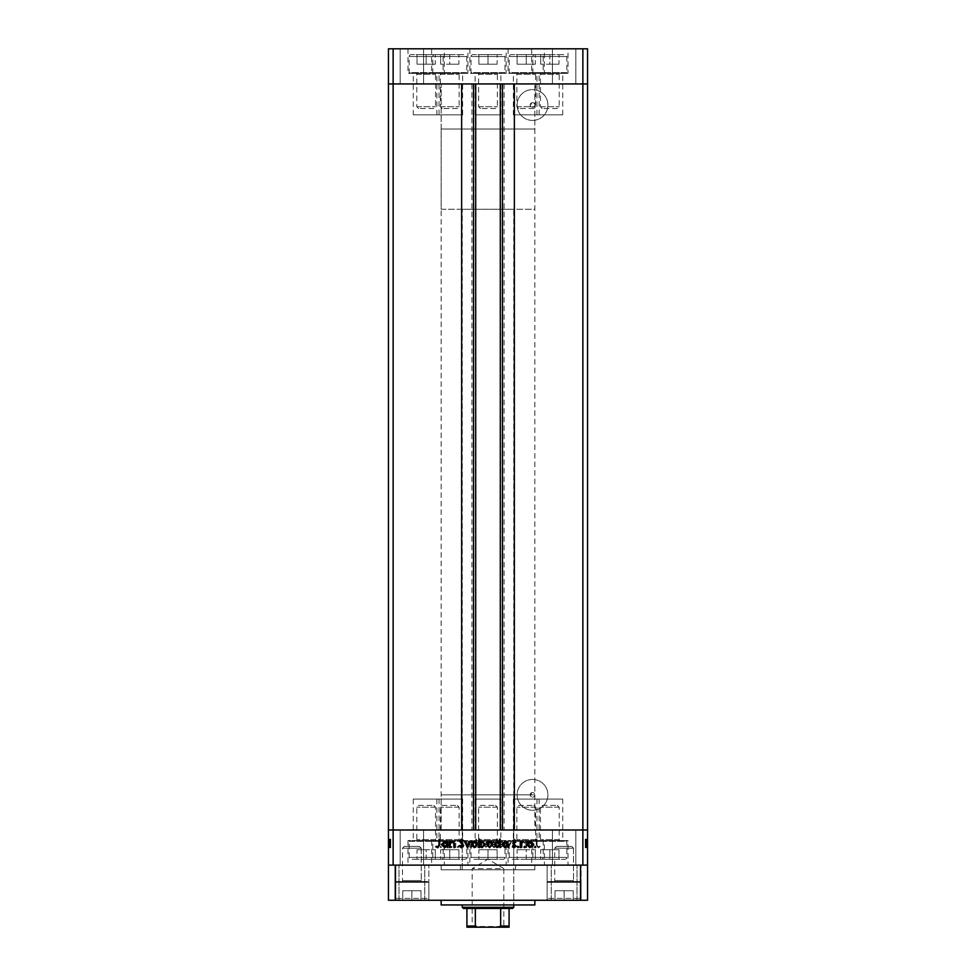 <?xml version="1.0" encoding="UTF-8"?>
<svg xmlns="http://www.w3.org/2000/svg" width="976" height="976" viewBox="0 0 976 976"><rect width="100%" height="100%" fill="white"/><g stroke="black" fill="none" stroke-linecap="round" stroke-linejoin="round"><path stroke-width="0.73" stroke-dasharray="4.88 3.66" d="M534.848 129.027L441.152 129.027L441.152 83.936L534.848 83.936L441.152 83.936L534.848 83.936L441.152 83.936L441.152 829.99L534.848 829.99L534.848 83.936L534.848 129.027L441.152 129.027L534.848 129.027L534.848 209.254L441.152 209.254L441.152 129.027L534.848 129.027M536.959 114.851L562.725 114.851L536.959 114.851L536.959 83.936L562.725 83.936L536.959 83.936L536.959 73.395L562.725 73.395L536.959 73.395M562.725 114.851L562.725 73.395M475.117 114.851L500.883 114.851L475.117 114.851L475.117 83.936L500.883 83.936L475.117 83.936L475.117 73.395L500.883 73.395L475.117 73.395M500.883 114.851L500.883 73.395M413.275 114.851L439.041 114.851L413.275 114.851L413.275 83.936L439.041 83.936L413.275 83.936L413.275 73.395L439.041 73.395L413.275 73.395M439.041 114.851L439.041 73.395M436.882 114.851L462.648 114.851L436.882 114.851L436.882 83.936L462.648 83.936L436.882 83.936L436.882 73.395L462.648 73.395L436.882 73.395M462.648 114.851L462.648 73.395M513.352 114.851L539.118 114.851L513.352 114.851L513.352 83.936L539.118 83.936L513.352 83.936L513.352 73.395L539.118 73.395L513.352 73.395M539.118 114.851L539.118 73.395M544.388 48.8L508.081 48.8L544.388 48.8L544.388 73.395L508.081 73.395L544.388 73.395M508.081 48.8L508.081 73.395M467.919 48.8L431.612 48.8L467.919 48.8L467.919 73.395L431.612 73.395L467.919 73.395M431.612 48.8L431.612 73.395M444.312 48.8L408.005 48.8L444.312 48.8L444.312 73.395L408.005 73.395L444.312 73.395M408.005 48.8L408.005 73.395M506.154 48.8L469.846 48.8L506.154 48.8L506.154 73.395L469.846 73.395L506.154 73.395M469.846 48.8L469.846 73.395M567.995 48.8L531.688 48.8L567.995 48.8L567.995 73.395L531.688 73.395L567.995 73.395M531.688 48.8L531.688 73.395M400.16 83.936L400.16 48.8L423.584 48.8L400.16 48.8L423.584 48.8L400.16 48.8L400.16 83.936L423.584 83.936L423.584 48.8L423.584 83.936L400.16 83.936M552.416 83.936L552.416 48.8L575.84 48.8L552.416 48.8L575.84 48.8L552.416 48.8L552.416 83.936L575.84 83.936L575.84 48.8L575.84 83.936L552.416 83.936M393.133 48.8L393.133 83.936L582.867 83.936L582.867 865.126L587.552 865.126L587.552 829.99L393.133 829.99L393.133 865.126L582.867 865.126L388.448 865.126L388.448 829.99L393.133 829.99L393.133 83.936L388.448 83.936L388.448 829.99L587.552 829.99L587.552 83.936L388.448 83.936L388.448 48.8L587.552 48.8L587.552 83.936L582.867 83.936L582.867 48.8M462.648 83.936L436.882 83.936L462.648 83.936M539.118 83.936L513.352 83.936L539.118 83.936M562.725 83.936L536.959 83.936L562.725 83.936M500.883 83.936L475.117 83.936L500.883 83.936M439.041 83.936L413.275 83.936L439.041 83.936M439.041 799.076L413.275 799.076L439.041 799.076L439.041 829.99L413.275 829.99L439.041 829.99L439.041 840.531L413.275 840.531L439.041 840.531M413.275 799.076L413.275 840.531M500.883 799.076L475.117 799.076L500.883 799.076L500.883 829.99L475.117 829.99L500.883 829.99L500.883 840.531L475.117 840.531L500.883 840.531M475.117 799.076L475.117 840.531M562.725 799.076L536.959 799.076L562.725 799.076L562.725 829.99L536.959 829.99L562.725 829.99L562.725 840.531L536.959 840.531L562.725 840.531M536.959 799.076L536.959 840.531M539.118 799.076L513.352 799.076L539.118 799.076L539.118 829.99L513.352 829.99L539.118 829.99L539.118 840.531L513.352 840.531L539.118 840.531M513.352 799.076L513.352 840.531M462.648 799.076L436.882 799.076L462.648 799.076L462.648 829.99L436.882 829.99L462.648 829.99L462.648 840.531L436.882 840.531L462.648 840.531M436.882 799.076L436.882 840.531M475.702 83.936L514.352 83.936L514.352 829.99L461.648 829.99L461.648 83.936L475.702 83.936M531.432 102.931C529.944 104.31 529.944 105.701 531.432 107.104A2.342 2.342 0 0 0 532.506 107.36A2.342 2.342 0 0 1 530.163 105.018A2.342 2.342 0 0 1 532.506 102.675A2.342 2.342 0 0 1 534.848 105.018A2.342 2.342 0 0 1 532.506 107.36A2.342 2.342 0 0 0 534.848 105.018A2.342 2.342 0 0 0 531.432 102.931L531.432 107.104M531.432 792.768C529.944 794.147 529.944 795.538 531.432 796.941A2.342 2.342 0 0 0 532.506 797.197A2.342 2.342 0 0 1 530.163 794.854A2.342 2.342 0 0 1 532.506 792.512A2.342 2.342 0 0 1 534.848 794.854A2.342 2.342 0 0 1 532.506 797.197A2.342 2.342 0 0 0 534.848 794.854A2.342 2.342 0 0 0 531.432 792.768L531.432 796.941M532.506 779.446A15.409 15.409 0 0 0 517.097 794.854A15.409 15.409 0 0 0 532.506 810.263A15.409 15.409 0 0 0 547.914 794.854A15.409 15.409 0 0 0 532.506 779.446A15.409 15.409 0 0 0 517.097 794.854A15.409 15.409 0 0 0 532.506 810.263A15.409 15.409 0 0 0 547.914 794.854A15.409 15.409 0 0 0 532.506 779.446M532.506 120.426A15.409 15.409 0 0 1 517.097 105.018A15.409 15.409 0 0 1 532.506 89.609A15.409 15.409 0 0 1 547.914 105.018A15.409 15.409 0 0 1 532.506 120.426A15.409 15.409 0 0 1 517.097 105.018A15.409 15.409 0 0 1 532.506 89.609A15.409 15.409 0 0 1 547.914 105.018A15.409 15.409 0 0 1 532.506 120.426M534.848 829.99L441.152 829.99L534.848 829.99L441.152 829.99L441.152 794.854L534.848 794.854L534.848 829.99M504.104 83.936L504.104 829.99M471.896 83.936L471.896 829.99M513.766 794.854L462.234 794.854L513.766 794.854L513.766 865.126L462.234 865.126L513.766 865.126M462.234 794.854L462.234 865.126M515.523 865.126L460.477 865.126L515.523 865.126L515.523 869.811L460.477 869.811L515.523 869.811M460.477 865.126L460.477 869.811M534.848 869.811L441.152 869.811L441.152 865.126L534.848 865.126L441.152 865.126L534.848 865.126L441.152 865.126L441.152 869.811L534.848 869.811L534.848 865.126L534.848 869.811L441.152 869.811L534.848 869.811M439.041 829.99L413.275 829.99L439.041 829.99M500.883 829.99L475.117 829.99L500.883 829.99M562.725 829.99L536.959 829.99L562.725 829.99M539.118 829.99L513.352 829.99L539.118 829.99M462.648 829.99L436.882 829.99L462.648 829.99M467.919 840.531L431.612 840.531L467.919 840.531L467.919 865.126L431.612 865.126L467.919 865.126M431.612 840.531L431.612 865.126M544.388 840.531L508.081 840.531L544.388 840.531L544.388 865.126L508.081 865.126L544.388 865.126M508.081 840.531L508.081 865.126M567.995 840.531L531.688 840.531L567.995 840.531L567.995 865.126L531.688 865.126L567.995 865.126M531.688 840.531L531.688 865.126M506.154 840.531L469.846 840.531L506.154 840.531L506.154 865.126L469.846 865.126L506.154 865.126M469.846 840.531L469.846 865.126M444.312 840.531L408.005 840.531L444.312 840.531L444.312 865.126L408.005 865.126L444.312 865.126M408.005 840.531L408.005 865.126M575.84 829.99L575.84 865.126L552.416 865.126L575.84 865.126L552.416 865.126L575.84 865.126L575.84 829.99L552.416 829.99L552.416 865.126L552.416 829.99L575.84 829.99M423.584 829.99L423.584 865.126L400.16 865.126L423.584 865.126L400.16 865.126L423.584 865.126L423.584 829.99L400.16 829.99L400.16 865.126L400.16 829.99L423.584 829.99M390.79 841.666L390.79 847.558L388.448 847.558L388.448 841.458L388.448 847.766L388.448 839.153L388.448 847.668L388.448 839.153L388.448 847.668L388.448 841.458L388.448 847.558L390.79 847.558L390.79 841.568L388.448 841.568L390.79 841.568L390.79 842.447L388.448 842.459L390.79 842.447L390.79 841.458L388.448 841.458L390.79 841.458L390.79 844.582L388.448 844.582L388.448 842.203L388.448 846.924L388.448 839.36L388.448 847.766L388.448 842.203L388.448 846.924L388.448 842.203L388.448 846.924L388.448 842.203L388.448 846.924L388.448 842.203L388.448 846.924L388.448 842.203L388.448 846.924L388.448 842.203L388.448 846.924L388.448 844.582L390.79 844.582L390.79 847.668L388.448 847.668L390.79 847.668L390.79 846.985L388.448 846.985L390.79 846.985L390.79 846.302L388.448 846.302L390.79 846.302L390.79 847.668L390.79 842.459L388.448 842.447L390.79 842.459L390.79 841.458L388.448 841.666M585.21 841.666L585.21 847.558L587.552 847.558L587.552 841.458L587.552 847.766L587.552 839.153L587.552 847.668L587.552 839.153L587.552 847.668L587.552 841.458L587.552 847.558L585.21 847.558L585.21 841.568L587.552 841.568L585.21 841.568L585.21 842.447L587.552 842.459L585.21 842.447L585.21 841.458L587.552 841.458L585.21 841.458L585.21 844.582L587.552 844.582L587.552 842.203L587.552 846.924L587.552 839.36L587.552 847.766L587.552 842.203L587.552 846.924L587.552 842.203L587.552 846.924L587.552 842.203L587.552 846.924L587.552 842.203L587.552 846.924L587.552 842.203L587.552 846.924L587.552 842.203L587.552 846.924L587.552 844.582L585.21 844.582L585.21 847.668L587.552 847.668L585.21 847.668L585.21 846.985L587.552 846.985L585.21 846.985L585.21 846.302L587.552 846.302L585.21 846.302L585.21 847.668L585.21 842.459L587.552 842.447L585.21 842.459L585.21 841.458L587.552 841.666M525.881 847.558L526.625 847.558L526.625 841.568L525.881 841.568L525.881 842.642L523.6 841.458L521.367 844.496L521.367 847.558L522.099 847.558L522.184 843.374L523.734 842.203L525.771 843.789L525.881 847.558L526.625 847.558L526.625 841.568L525.881 841.568L525.881 842.642L523.6 841.458L521.367 844.496L521.367 847.558L522.099 847.558L522.184 843.374L523.734 842.203L525.771 843.789L525.881 847.558M512.327 845.545L514.669 847.766L517.158 845.972L516.463 845.558L514.669 846.924L513.059 845.533L516.633 841.068L514.62 839.153L512.424 840.543L513.095 841.044L514.694 839.994L515.901 841.031L512.327 845.545L514.669 847.766L517.158 845.972L516.463 845.558L514.669 846.924L513.059 845.533L516.633 841.068L514.62 839.153L512.424 840.543L513.095 841.044L514.694 839.994L515.901 841.031L512.327 845.545M508.642 847.558L511.485 841.568L510.692 841.568L508.703 845.924L506.715 841.568L505.91 841.568L508.642 847.558L511.485 841.568L510.692 841.568L508.703 845.924L506.715 841.568L505.91 841.568L508.642 847.558M504.763 844.582L503.933 842.459L501.652 841.458L499.383 842.447L498.553 844.582L501.652 847.668L504.763 844.582L503.933 842.459L501.652 841.458L499.383 842.447L498.553 844.582L501.652 847.668L504.763 844.582M489.513 844.582L488.695 842.459L486.414 841.458L484.133 842.447L483.315 844.582L486.414 847.668L489.513 844.582L488.695 842.459L486.414 841.458L484.133 842.447L483.315 844.582L486.414 847.668L489.513 844.582M468.7 842.678L468.7 841.568L467.968 841.568L467.968 847.558L468.7 846.521L471.152 847.668L474.275 844.545L471.127 841.458L468.7 842.678L468.7 841.568L467.968 841.568L467.968 847.558L468.7 846.521L471.152 847.668L474.275 844.545L471.127 841.458L468.7 842.678M440.798 847.668L441.481 846.985L440.798 846.302L440.115 846.985L440.798 847.668L441.481 846.985L440.798 846.302L440.115 846.985L440.798 847.668M449.265 844.582L448.435 842.459L446.154 841.458L443.885 842.447L443.055 844.582L446.154 847.668L449.265 844.582L448.435 842.459L446.154 841.458L443.885 842.447L443.055 844.582L446.154 847.668L449.265 844.582M451.412 847.668L452.095 846.985L451.412 846.302L450.729 846.985L451.412 847.668L452.095 846.985L451.412 846.302L450.729 846.985L451.412 847.668M455.036 847.558L455.78 847.558L455.78 841.568L455.036 842.447L453.584 841.458L453.34 842.3L454.914 843.484L455.036 847.558L455.78 847.558L455.78 841.568L455.036 842.447L452.937 841.666L454.914 843.484L455.036 847.558M457.927 847.668L458.61 846.985L457.927 846.302L457.244 846.985L457.927 847.668L458.61 846.985L457.927 846.302L457.244 846.985L457.927 847.668M463.344 843.032L461.831 841.458L460.294 842.312L462.612 843.008L460.196 845.936L461.953 847.668L463.661 846.851L460.928 845.96L463.344 843.032L461.831 841.458L460.294 842.312L462.612 843.008L460.196 845.936L461.953 847.668L463.661 846.851L460.928 845.96L463.344 843.032M476.483 842.727L476.483 839.153L475.751 839.153L475.751 847.558L476.483 846.521L478.935 847.668L482.059 844.545L478.911 841.458L476.483 842.727L476.483 839.153L475.751 839.153L475.751 847.558L476.483 846.521L478.935 847.668L482.059 844.545L478.911 841.458L476.483 842.727M496.345 846.448L496.345 847.558L497.089 847.558L497.089 839.153L496.345 839.153L496.345 842.654L493.905 841.458L490.782 844.569L493.929 847.668L496.345 846.448L496.345 847.558L497.089 847.558L497.089 839.153L496.345 839.153L496.345 842.654L493.905 841.458L490.782 844.569L493.929 847.668L496.345 846.448M529.041 842.678L529.041 841.568L528.297 841.568L528.297 847.558L529.041 846.521L531.481 847.668L534.604 844.545L531.456 841.458L529.041 842.678L529.041 841.568L528.297 841.568L528.297 847.558L529.041 846.521L531.481 847.668L534.604 844.545L531.456 841.458L529.041 842.678M538.154 846.924L537.02 844.813L537.02 839.36L536.288 839.36L536.288 844.899L538.203 847.766L540.179 846.826L539.74 846.192L538.154 846.924L537.02 844.813L537.02 839.36L536.288 839.36L536.288 844.899L538.203 847.766L540.179 846.826L539.74 846.192L538.154 846.924M388.448 865.126L587.552 865.126L587.552 900.262L388.448 900.262L388.448 865.126L393.133 865.126M587.552 865.126L582.867 865.126M534.848 794.854L441.152 794.854M446.154 846.924L443.799 844.582L446.154 842.203L448.521 844.582L446.154 846.924L443.799 844.582L446.154 842.203L448.521 844.582L446.154 846.924M471.127 846.924L468.7 844.582L471.115 842.203L473.543 844.557L471.127 846.924L468.7 844.582L471.115 842.203L473.543 844.557L471.127 846.924M478.899 846.924L476.483 844.582L478.899 842.203L481.314 844.557L478.899 846.924L476.483 844.582L478.899 842.203L481.314 844.557L478.899 846.924M486.414 846.924L484.047 844.582L486.414 842.203L488.781 844.582L486.414 846.924L484.047 844.582L486.414 842.203L488.781 844.582L486.414 846.924M493.917 842.203L496.345 844.557L493.929 846.924L491.514 844.569L493.917 842.203L496.345 844.557L493.929 846.924L491.514 844.569L493.917 842.203M501.652 846.924L499.297 844.582L501.652 842.203L504.019 844.582L501.652 846.924L499.297 844.582L501.652 842.203L504.019 844.582L501.652 846.924M531.456 846.924L529.041 844.582L531.456 842.203L533.872 844.557L531.456 846.924L529.041 844.582L531.456 842.203L533.872 844.557L531.456 846.924M534.519 846.985L535.202 846.302L535.885 846.985L535.202 847.668L534.519 846.985M527.565 842.459L529.846 841.458L532.115 842.447L532.945 844.582L529.846 847.668L526.735 844.582L527.565 842.459M529.846 846.924L532.201 844.582L529.846 842.203L527.479 844.582L529.846 846.924M523.905 846.985L524.588 846.302L525.271 846.985L524.588 847.668L523.905 846.985M520.22 847.558L520.22 841.568L520.964 842.447L523.063 841.666L521.086 843.484L520.964 847.558L520.22 847.558M517.39 846.985L518.073 846.302L518.756 846.985L518.073 847.668L517.39 846.985M514.169 841.458L515.706 842.312L513.388 843.008L515.804 845.936L514.047 847.668L512.339 846.851L515.072 845.96L512.656 843.032L514.169 841.458M507.3 841.568L508.032 841.568L508.032 847.558L507.3 846.521L504.848 847.668L501.725 844.545L504.873 841.458L507.3 842.678L507.3 841.568M504.873 846.924L507.3 844.582L504.885 842.203L502.457 844.557L504.873 846.924M499.517 839.153L500.249 839.153L500.249 847.558L499.517 846.521L497.065 847.668L493.941 844.545L497.089 841.458L499.517 842.727L499.517 839.153M497.101 846.924L499.517 844.582L497.101 842.203L494.686 844.557L497.101 846.924M487.305 842.459L489.586 841.458L491.867 842.447L492.685 844.582L489.586 847.668L486.487 844.582L487.305 842.459M489.586 846.924L491.953 844.582L489.586 842.203L487.219 844.582L489.586 846.924M479.655 847.558L478.911 847.558L478.911 839.153L479.655 839.153L479.655 842.654L482.095 841.458L485.218 844.569L482.071 847.668L479.655 846.448L479.655 847.558M482.083 842.203L479.655 844.557L482.071 846.924L484.486 844.569L482.083 842.203M472.067 842.459L474.348 841.458L476.617 842.447L477.447 844.582L474.348 847.668L471.237 844.582L472.067 842.459M474.348 846.924L476.703 844.582L474.348 842.203L471.981 844.582L474.348 846.924M467.248 847.558L464.515 841.568L465.308 841.568L467.297 845.924L469.285 841.568L470.09 841.568L467.248 847.558M461.331 847.766L458.842 845.972L459.537 845.558L461.331 846.924L462.941 845.533L459.367 841.068L461.38 839.153L463.576 840.543L462.905 841.044L461.306 839.994L460.099 841.031L463.673 845.545L461.331 847.766M449.375 847.558L449.375 841.568L450.119 841.568L450.119 842.642L452.4 841.458L454.633 844.496L454.633 847.558L453.901 847.558L453.816 843.374L452.266 842.203L450.229 843.789L450.119 847.558L449.375 847.558M446.959 841.568L447.703 841.568L447.703 847.558L446.959 846.521L444.519 847.668L441.396 844.545L444.544 841.458L446.959 842.678L446.959 841.568M444.544 846.924L446.959 844.582L444.544 842.203L442.128 844.557L444.544 846.924M438.98 844.813L438.98 839.36L439.712 839.36L439.712 844.899L437.797 847.766L435.821 846.826L436.26 846.192L437.846 846.924L438.98 844.813M585.21 843.545L585.21 847.668L585.21 844.582L587.552 844.582L585.21 844.582L585.21 842.203L587.552 842.203L585.21 842.203L587.552 842.203L585.21 842.203L585.21 843.008L587.552 843.008L585.21 843.545L587.552 843.545M585.21 843.959L585.21 847.668L585.21 844.545L585.21 846.924L587.552 846.924L585.21 846.924L585.21 845.96L587.552 845.936L585.21 845.96L587.552 845.387L585.21 845.387L587.552 844.777L585.21 844.813L585.21 843.959L587.552 843.959M585.21 846.985L587.552 846.985L585.21 846.985M585.21 842.825L585.21 847.668L587.552 847.668L585.21 847.668L587.552 847.668L585.21 847.668L587.552 847.668L585.21 847.668L585.21 844.545L587.552 844.545L585.21 844.557L585.21 841.458L587.552 841.458L585.21 841.458L585.21 842.312L587.552 842.3L585.21 842.825L587.552 842.825M585.21 843.484L587.552 843.484M585.21 846.302L587.552 846.302L585.21 846.302M585.21 844.167L587.552 844.167M585.21 845.009L587.552 845.009M585.21 846.851L587.552 846.851M585.21 846.448L585.21 841.568L587.552 841.568L585.21 841.568L587.552 841.568L585.21 841.568L585.21 845.924L587.552 845.924L585.21 845.972L585.21 841.568L587.552 841.568L585.21 841.568L585.21 847.558L587.552 847.558L585.21 847.558L587.552 847.558L585.21 847.558L587.552 847.558L585.21 847.558L585.21 839.153L587.552 839.153L585.21 839.153L587.552 839.153L585.21 839.153L585.21 842.654L587.552 842.678L585.21 842.654L585.21 841.458L587.552 841.458L585.21 841.458L585.21 842.447L585.21 841.458L587.552 841.458L585.21 841.458L585.21 844.569L587.552 844.545L585.21 844.557L585.21 846.924L587.552 846.924L585.21 846.924L585.21 844.582L587.552 844.582L585.21 844.582L585.21 842.203L585.21 844.557L587.552 844.569L585.21 844.557L585.21 847.668L585.21 844.582L587.552 844.582L585.21 844.582L585.21 847.668L587.552 847.668L585.21 847.668L585.21 846.448L587.552 846.448M585.21 846.521L585.21 839.994L585.21 847.766L585.21 841.458L585.21 847.558L585.21 846.521L587.552 846.521M585.21 842.727L587.552 842.727M585.21 842.203L587.552 842.203L585.21 842.203L587.552 842.203L585.21 842.203L587.552 842.203L585.21 842.203L585.21 844.557L587.552 844.569L585.21 844.545L585.21 846.924L587.552 846.924L585.21 846.924L587.552 846.924L585.21 846.924L585.21 844.582L587.552 844.582L585.21 844.582L587.552 844.582L585.21 844.582L587.552 844.582L585.21 844.582L585.21 842.203M585.21 842.447L587.552 842.447M585.21 847.558L587.552 847.558L585.21 847.558M585.21 846.192L585.21 839.36L585.21 847.766L587.552 847.766L585.21 847.766L585.21 846.826L587.552 846.826L585.21 846.192L587.552 846.192M585.21 845.558L587.552 845.558M585.21 845.533L587.552 845.545M585.21 844.728L587.552 844.728L585.21 844.74M585.21 842.312L587.552 842.312M585.21 839.153L585.21 841.044L587.552 841.068L585.21 841.044L585.21 839.153L587.552 839.153M585.21 840.543L587.552 840.543M585.21 839.994L587.552 839.994M585.21 841.031L587.552 841.031M585.21 842.093L587.552 842.093M585.21 842.91L587.552 842.91M585.21 841.568L587.552 841.568L585.21 841.568M585.21 842.654L587.552 842.654L585.21 842.678M585.21 841.458L587.552 841.458L585.21 841.458M585.21 843.374L587.552 843.374M585.21 843.789L587.552 843.789M585.21 847.668L587.552 847.668M585.21 844.582L587.552 844.582M585.21 846.924L587.552 846.924L585.21 846.924M585.21 844.557L587.552 844.557M585.21 839.36L587.552 839.36L585.21 839.36M390.79 843.545L390.79 847.668L390.79 844.582L388.448 844.582L390.79 844.582L390.79 842.203L388.448 842.203L390.79 842.203L388.448 842.203L390.79 842.203L390.79 843.008L388.448 843.008L390.79 843.545L388.448 843.545M390.79 843.959L390.79 847.668L390.79 844.545L390.79 846.924L388.448 846.924L390.79 846.924L390.79 845.96L388.448 845.936L390.79 845.96L388.448 845.387L390.79 845.387L388.448 844.777L390.79 844.813L390.79 843.959L388.448 843.959M390.79 846.985L388.448 846.985L390.79 846.985M390.79 842.825L390.79 847.668L388.448 847.668L390.79 847.668L388.448 847.668L390.79 847.668L388.448 847.668L390.79 847.668L390.79 844.545L388.448 844.545L390.79 844.557L390.79 841.458L388.448 841.458L390.79 841.458L390.79 842.312L388.448 842.3L390.79 842.825L388.448 842.825M390.79 843.484L388.448 843.484M390.79 846.302L388.448 846.302L390.79 846.302M390.79 844.167L388.448 844.167M390.79 845.009L388.448 845.009M390.79 846.851L388.448 846.851M390.79 846.448L390.79 841.568L388.448 841.568L390.79 841.568L388.448 841.568L390.79 841.568L390.79 845.924L388.448 845.924L390.79 845.972L390.79 841.568L388.448 841.568L390.79 841.568L390.79 847.558L388.448 847.558L390.79 847.558L388.448 847.558L390.79 847.558L388.448 847.558L390.79 847.558L390.79 839.153L388.448 839.153L390.79 839.153L388.448 839.153L390.79 839.153L390.79 842.654L388.448 842.678L390.79 842.654L390.79 841.458L388.448 841.458L390.79 841.458L390.79 842.447L390.79 841.458L388.448 841.458L390.79 841.458L390.79 844.569L388.448 844.545L390.79 844.557L390.79 846.924L388.448 846.924L390.79 846.924L390.79 844.582L388.448 844.582L390.79 844.582L390.79 842.203L390.79 844.557L388.448 844.569L390.79 844.557L390.79 847.668L390.79 844.582L388.448 844.582L390.79 844.582L390.79 847.668L388.448 847.668L390.79 847.668L390.79 846.448L388.448 846.448M390.79 846.521L390.79 839.994L390.79 847.766L390.79 841.458L390.79 847.558L390.79 846.521L388.448 846.521M390.79 842.727L388.448 842.727M390.79 842.203L388.448 842.203L390.79 842.203L388.448 842.203L390.79 842.203L388.448 842.203L390.79 842.203L390.79 844.557L388.448 844.569L390.79 844.545L390.79 846.924L388.448 846.924L390.79 846.924L388.448 846.924L390.79 846.924L390.79 844.582L388.448 844.582L390.79 844.582L388.448 844.582L390.79 844.582L388.448 844.582L390.79 844.582L390.79 842.203M390.79 842.447L388.448 842.447M390.79 847.558L388.448 847.558L390.79 847.558M390.79 846.192L390.79 839.36L390.79 847.766L388.448 847.766L390.79 847.766L390.79 846.826L388.448 846.826L390.79 846.192L388.448 846.192M390.79 845.558L388.448 845.558M390.79 845.533L388.448 845.545M390.79 844.728L388.448 844.728L390.79 844.74M390.79 842.312L388.448 842.312M390.79 839.153L390.79 841.044L388.448 841.068L390.79 841.044L390.79 839.153L388.448 839.153M390.79 840.543L388.448 840.543M390.79 839.994L388.448 839.994M390.79 841.031L388.448 841.031M390.79 842.093L388.448 842.093M390.79 842.91L388.448 842.91M390.79 841.568L388.448 841.568L390.79 841.568M390.79 842.654L388.448 842.654L390.79 842.678M390.79 841.458L388.448 841.458L390.79 841.458M390.79 843.374L388.448 843.374M390.79 843.789L388.448 843.789M390.79 847.668L388.448 847.668M390.79 844.582L388.448 844.582M390.79 846.924L388.448 846.924L390.79 846.924M390.79 844.557L388.448 844.557M390.79 839.36L388.448 839.36L390.79 839.36M534.848 900.262L441.152 900.262L534.848 900.262M551.245 900.262L551.245 865.126L577.011 865.126L551.245 865.126L577.011 865.126L551.245 865.126L551.245 900.262L577.011 900.262L577.011 865.126L577.011 900.262L551.245 900.262M394.89 900.262L394.89 865.126L428.854 865.126L394.89 865.126L428.854 865.126L394.89 865.126L394.89 900.262L428.854 900.262L428.854 865.126L428.854 900.262L394.89 900.262M547.146 900.262L547.146 865.126L581.11 865.126L547.146 865.126L581.11 865.126L547.146 865.126L547.146 900.262L581.11 900.262L581.11 865.126L581.11 900.262L547.146 900.262M398.989 900.262L398.989 865.126L424.755 865.126L398.989 865.126L424.755 865.126L398.989 865.126L398.989 900.262L424.755 900.262L424.755 865.126L424.755 900.262L398.989 900.262M513.766 869.811L462.234 869.811L513.766 869.811L513.766 904.947L462.234 904.947L513.766 904.947L513.766 209.254L462.234 209.254L513.766 209.254M462.234 869.811L462.234 209.254M580.525 900.262L580.525 865.126M395.475 900.262L395.475 865.126M441.152 904.947L534.848 904.947M442.201 805.395L457.329 805.395L442.201 805.395L440.396 807.201L440.396 839.592A0.939 0.939 0 0 1 439.456 840.531L460.074 840.531L439.456 840.531M457.329 805.395L459.135 807.201L459.135 839.592A0.939 0.939 0 0 0 460.074 840.531M459.135 807.201L440.396 807.201L459.135 807.201M465.955 840.531L433.576 840.531L465.955 840.531L466.748 841.324L432.783 841.324L432.783 857.392L466.748 857.392L432.783 857.392A1.879 1.879 0 0 0 434.662 859.27L464.869 859.27L434.662 859.27M433.576 840.531L432.783 841.324L466.748 841.324L466.748 857.392A1.879 1.879 0 0 1 464.869 859.27M449.765 859.27L440.64 859.27L458.891 859.27L449.765 859.27L449.765 849.718L458.891 849.718L449.765 849.718L449.765 859.27M458.891 849.718L458.891 859.27L458.891 849.718M440.64 849.718L449.765 849.718L440.64 849.718L440.64 859.27L440.64 849.718M518.671 805.395L533.799 805.395L518.671 805.395L516.865 807.201L516.865 839.592A0.939 0.939 0 0 1 515.926 840.531L536.544 840.531L515.926 840.531M533.799 805.395L535.604 807.201L535.604 839.592A0.939 0.939 0 0 0 536.544 840.531M535.604 807.201L516.865 807.201L535.604 807.201M542.424 840.531L510.045 840.531L542.424 840.531L543.217 841.324L509.252 841.324L509.252 857.392L543.217 857.392L509.252 857.392A1.879 1.879 0 0 0 511.131 859.27L541.338 859.27L511.131 859.27M510.045 840.531L509.252 841.324L543.217 841.324L543.217 857.392A1.879 1.879 0 0 1 541.338 859.27M526.235 859.27L535.36 859.27L526.235 859.27L526.235 849.718L535.36 849.718L526.235 849.718L526.235 859.27M535.36 849.718L535.36 859.27L535.36 849.718M517.109 849.718L526.235 849.718L517.109 849.718L517.109 859.27L517.109 849.718M418.594 805.395L433.734 805.395L418.594 805.395L416.789 807.201L416.789 839.592A0.939 0.939 0 0 1 415.861 840.531L436.467 840.531L415.861 840.531M433.734 805.395L435.528 807.201L435.528 839.592A0.939 0.939 0 0 0 436.467 840.531M435.528 807.201L416.789 807.201L435.528 807.201M442.348 840.531L409.981 840.531L442.348 840.531L443.141 841.324L409.176 841.324L409.176 857.392L443.141 857.392L409.176 857.392A1.879 1.879 0 0 0 411.055 859.27L441.274 859.27L411.055 859.27M409.981 840.531L409.176 841.324L443.141 841.324L443.141 857.392A1.879 1.879 0 0 1 441.274 859.27M426.158 859.27L435.296 859.27L426.158 859.27L426.158 849.718L435.296 849.718L426.158 849.718L426.158 859.27M435.296 849.718L435.296 859.27L435.296 849.718M417.033 849.718L426.158 849.718L417.033 849.718L417.033 859.27L417.033 849.718M480.436 805.395L495.564 805.395L480.436 805.395L478.63 807.201L478.63 839.592A0.939 0.939 0 0 1 477.691 840.531L498.309 840.531L477.691 840.531M495.564 805.395L497.37 807.201L497.37 839.592A0.939 0.939 0 0 0 498.309 840.531M497.37 807.201L478.63 807.201L497.37 807.201M504.189 840.531L471.811 840.531L504.189 840.531L504.982 841.324L471.018 841.324L471.018 857.392L504.982 857.392L471.018 857.392A1.879 1.879 0 0 0 472.896 859.27L503.104 859.27L472.896 859.27M471.811 840.531L471.018 841.324L504.982 841.324L504.982 857.392A1.879 1.879 0 0 1 503.104 859.27M488 859.27L478.874 859.27L497.126 859.27L488 859.27L488 849.718L497.126 849.718L488 849.718L488 859.27M497.126 849.718L497.126 859.27L497.126 849.718M478.874 849.718L488 849.718L478.874 849.718L478.874 859.27L478.874 849.718M542.266 805.395L557.406 805.395L542.266 805.395L540.472 807.201L540.472 839.592A0.939 0.939 0 0 1 539.533 840.531L560.139 840.531L539.533 840.531M557.406 805.395L559.211 807.201L559.211 839.592A0.939 0.939 0 0 0 560.139 840.531M559.211 807.201L540.472 807.201L559.211 807.201M566.019 840.531L533.652 840.531L566.019 840.531L566.824 841.324L532.859 841.324L532.859 857.392L566.824 857.392L532.859 857.392A1.879 1.879 0 0 0 534.726 859.27L564.945 859.27L534.726 859.27M533.652 840.531L532.859 841.324L566.824 841.324L566.824 857.392A1.879 1.879 0 0 1 564.945 859.27M549.842 859.27L540.704 859.27L558.967 859.27L549.842 859.27L549.842 849.718L558.967 849.718L549.842 849.718L549.842 859.27M558.967 849.718L558.967 859.27L558.967 849.718M540.704 849.718L549.842 849.718L540.704 849.718L540.704 859.27L540.704 849.718M554.758 880.584A0.939 0.939 0 0 1 553.819 881.523L574.437 881.523L553.819 881.523A0.939 0.939 0 0 0 554.758 880.584L573.498 880.584A0.939 0.939 0 0 0 574.437 881.523A0.939 0.939 0 0 1 573.498 880.584L554.758 880.584L573.498 880.584L554.758 880.584L554.758 848.193L573.498 848.193L554.758 848.193L554.758 880.584M556.564 846.387L571.692 846.387L573.498 848.193L573.498 880.584L573.498 848.193L554.758 848.193L573.498 848.193L571.692 846.387L556.564 846.387L554.758 848.193L556.564 846.387L571.692 846.387L556.564 846.387M547.939 881.523L580.317 881.523L581.11 882.316L547.146 882.316L547.146 898.384L581.11 898.384L547.146 898.384A1.879 1.879 0 0 0 549.024 900.262L579.232 900.262L549.024 900.262A1.879 1.879 0 0 1 547.146 898.384L547.146 882.316L581.11 882.316L581.11 898.384A1.879 1.879 0 0 1 579.232 900.262L549.024 900.262L579.232 900.262A1.879 1.879 0 0 0 581.11 898.384L581.11 882.316L547.146 882.316L581.11 882.316L580.317 881.523L547.939 881.523L547.146 882.316L547.939 881.523L580.317 881.523L547.939 881.523M564.128 900.262L573.254 900.262L555.002 900.262L573.254 900.262L564.128 900.262L564.128 890.71L573.254 890.71L564.128 890.71L564.128 900.262L564.128 890.71L555.002 890.71L573.254 890.71L573.254 900.262L573.254 890.71L564.128 890.71L564.128 900.262M555.002 890.71L555.002 900.262L555.002 890.71L564.128 890.71L555.002 890.71L555.002 900.262L555.002 890.71M573.254 890.71L573.254 900.262L573.254 890.71M402.502 880.584A0.939 0.939 0 0 1 401.563 881.523L422.181 881.523L401.563 881.523A0.939 0.939 0 0 0 402.502 880.584L421.242 880.584A0.939 0.939 0 0 0 422.181 881.523A0.939 0.939 0 0 1 421.242 880.584L402.502 880.584L421.242 880.584L402.502 880.584L402.502 848.193L421.242 848.193L402.502 848.193L402.502 880.584M404.308 846.387L419.436 846.387L421.242 848.193L421.242 880.584L421.242 848.193L402.502 848.193L421.242 848.193L419.436 846.387L404.308 846.387L402.502 848.193L404.308 846.387L419.436 846.387L404.308 846.387M395.683 881.523L428.061 881.523L428.854 882.316L394.89 882.316L394.89 898.384L428.854 898.384L394.89 898.384A1.879 1.879 0 0 0 396.768 900.262L426.976 900.262L396.768 900.262A1.879 1.879 0 0 1 394.89 898.384L394.89 882.316L428.854 882.316L428.854 898.384A1.879 1.879 0 0 1 426.976 900.262L396.768 900.262L426.976 900.262A1.879 1.879 0 0 0 428.854 898.384L428.854 882.316L394.89 882.316L428.854 882.316L428.061 881.523L395.683 881.523L394.89 882.316L395.683 881.523L428.061 881.523L395.683 881.523M411.872 900.262L402.746 900.262L420.998 900.262L402.746 900.262L420.998 900.262L411.872 900.262L411.872 890.71L420.998 890.71L411.872 890.71L411.872 900.262L411.872 890.71L402.746 890.71L420.998 890.71L420.998 900.262L420.998 890.71L411.872 890.71L411.872 900.262M402.746 890.71L402.746 900.262L402.746 890.71L411.872 890.71L402.746 890.71L402.746 900.262L402.746 890.71M420.998 890.71L420.998 900.262L420.998 890.71M533.799 108.531L518.671 108.531L533.799 108.531L535.604 106.726L535.604 74.335A0.939 0.939 0 0 1 536.544 73.395L515.926 73.395L536.544 73.395M518.671 108.531L516.865 106.726L516.865 74.335A0.939 0.939 0 0 0 515.926 73.395M516.865 106.726L535.604 106.726L516.865 106.726M510.045 73.395L542.424 73.395L510.045 73.395L509.252 72.602L543.217 72.602L543.217 56.535L509.252 56.535L543.217 56.535A1.879 1.879 0 0 0 541.338 54.656L511.131 54.656L541.338 54.656M542.424 73.395L543.217 72.602L509.252 72.602L509.252 56.535A1.879 1.879 0 0 1 511.131 54.656M526.235 54.656L535.36 54.656L517.109 54.656L526.235 54.656L526.235 64.209L517.109 64.209L526.235 64.209L526.235 54.656M517.109 64.209L517.109 54.656L517.109 64.209M535.36 64.209L526.235 64.209L535.36 64.209L535.36 54.656L535.36 64.209M457.329 108.531L442.201 108.531L457.329 108.531L459.135 106.726L459.135 74.335A0.939 0.939 0 0 1 460.074 73.395L439.456 73.395L460.074 73.395M442.201 108.531L440.396 106.726L440.396 74.335A0.939 0.939 0 0 0 439.456 73.395M440.396 106.726L459.135 106.726L440.396 106.726M433.576 73.395L465.955 73.395L433.576 73.395L432.783 72.602L466.748 72.602L466.748 56.535L432.783 56.535L466.748 56.535A1.879 1.879 0 0 0 464.869 54.656L434.662 54.656L464.869 54.656M465.955 73.395L466.748 72.602L432.783 72.602L432.783 56.535A1.879 1.879 0 0 1 434.662 54.656M449.765 54.656L440.64 54.656L449.765 54.656L449.765 64.209L440.64 64.209L449.765 64.209L449.765 54.656M440.64 64.209L440.64 54.656L440.64 64.209M458.891 64.209L449.765 64.209L458.891 64.209L458.891 54.656L458.891 64.209M433.734 108.531L418.594 108.531L433.734 108.531L435.528 106.726L435.528 74.335A0.939 0.939 0 0 1 436.467 73.395L415.861 73.395L436.467 73.395M418.594 108.531L416.789 106.726L416.789 74.335A0.939 0.939 0 0 0 415.861 73.395M416.789 106.726L435.528 106.726L416.789 106.726M409.981 73.395L442.348 73.395L409.981 73.395L409.176 72.602L443.141 72.602L443.141 56.535L409.176 56.535L443.141 56.535A1.879 1.879 0 0 0 441.274 54.656L411.055 54.656L441.274 54.656M442.348 73.395L443.141 72.602L409.176 72.602L409.176 56.535A1.879 1.879 0 0 1 411.055 54.656M426.158 54.656L435.296 54.656L417.033 54.656L426.158 54.656L426.158 64.209L417.033 64.209L426.158 64.209L426.158 54.656M417.033 64.209L417.033 54.656L417.033 64.209M435.296 64.209L426.158 64.209L435.296 64.209L435.296 54.656L435.296 64.209M495.564 108.531L480.436 108.531L495.564 108.531L497.37 106.726L497.37 74.335A0.939 0.939 0 0 1 498.309 73.395L477.691 73.395L498.309 73.395M480.436 108.531L478.63 106.726L478.63 74.335A0.939 0.939 0 0 0 477.691 73.395M478.63 106.726L497.37 106.726L478.63 106.726M471.811 73.395L504.189 73.395L471.811 73.395L471.018 72.602L504.982 72.602L504.982 56.535L471.018 56.535L504.982 56.535A1.879 1.879 0 0 0 503.104 54.656L472.896 54.656L503.104 54.656M504.189 73.395L504.982 72.602L471.018 72.602L471.018 56.535A1.879 1.879 0 0 1 472.896 54.656M488 54.656L497.126 54.656L478.874 54.656L488 54.656L488 64.209L478.874 64.209L488 64.209L488 54.656M478.874 64.209L478.874 54.656L478.874 64.209M497.126 64.209L488 64.209L497.126 64.209L497.126 54.656L497.126 64.209M557.406 108.531L542.266 108.531L557.406 108.531L559.211 106.726L559.211 74.335A0.939 0.939 0 0 1 560.139 73.395L539.533 73.395L560.139 73.395M542.266 108.531L540.472 106.726L540.472 74.335A0.939 0.939 0 0 0 539.533 73.395M540.472 106.726L559.211 106.726L540.472 106.726M533.652 73.395L566.019 73.395L533.652 73.395L532.859 72.602L566.824 72.602L566.824 56.535L532.859 56.535L566.824 56.535A1.879 1.879 0 0 0 564.945 54.656L534.726 54.656L564.945 54.656M566.019 73.395L566.824 72.602L532.859 72.602L532.859 56.535A1.879 1.879 0 0 1 534.726 54.656M549.842 54.656L540.704 54.656L549.842 54.656L549.842 64.209L540.704 64.209L549.842 64.209L549.842 54.656M540.704 64.209L540.704 54.656L540.704 64.209M558.967 64.209L549.842 64.209L558.967 64.209L558.967 54.656L558.967 64.209M471.481 927.2L472.189 926.492L503.811 926.492L503.811 868.64L472.189 868.64L503.811 868.64L488 859.136L472.189 868.64L472.189 926.492L503.811 926.492L504.519 927.2M463.405 908.461L512.595 908.461M441.152 209.254L534.848 209.254M513.766 907.29L462.234 907.29M509.082 908.461L509.082 926.029L500.664 926.029L498.211 927.2L509.082 927.2M466.918 908.461L466.918 926.029L475.336 926.029L477.789 927.2L498.211 927.2M475.336 908.461L475.336 926.029M500.664 908.461L500.664 926.029M466.918 927.2L477.789 927.2M475.41 83.936L475.41 829.99M500.59 83.936L500.59 829.99M585.21 843.423L587.552 843.423M585.21 844.496L587.552 844.496M585.21 844.899L587.552 844.899M390.79 843.423L388.448 843.423M390.79 844.496L388.448 844.496M390.79 844.899L388.448 844.899M459.135 839.592L440.396 839.592L459.135 839.592M535.604 839.592L516.865 839.592L535.604 839.592M435.528 839.592L416.789 839.592L435.528 839.592M497.37 839.592L478.63 839.592L497.37 839.592M559.211 839.592L540.472 839.592L559.211 839.592M516.865 74.335L535.604 74.335L516.865 74.335M440.396 74.335L459.135 74.335L440.396 74.335M416.789 74.335L435.528 74.335L416.789 74.335M478.63 74.335L497.37 74.335L478.63 74.335M540.472 74.335L559.211 74.335L540.472 74.335"/><path stroke-width="1.46" d="M582.867 865.126L582.867 829.99L388.448 829.99L388.448 900.262L587.552 900.262L587.552 829.99L582.867 829.99L587.552 829.99L587.552 83.936L514.352 83.936L514.352 829.99L582.867 829.99L582.867 83.936L587.552 83.936L587.552 48.8L388.448 48.8L388.448 83.936L582.867 83.936L582.867 48.8M393.133 865.126L393.133 829.99L388.448 829.99L388.448 83.936L393.133 83.936L393.133 829.99L461.648 829.99L461.648 83.936L393.133 83.936L393.133 48.8M475.702 83.936L475.702 829.99M450.119 847.558L449.375 847.558L449.375 841.568L450.119 841.568L450.119 842.642L452.4 841.458L454.633 844.496L454.633 847.558L453.901 847.558L453.816 843.374L452.266 842.203L450.229 843.789L450.119 847.558M463.673 845.545L461.331 847.766L458.842 845.972L459.537 845.558L461.331 846.924L462.941 845.533L459.367 841.068L461.38 839.153L463.576 840.543L462.905 841.044L461.306 839.994L460.099 841.031L463.673 845.545M467.358 847.558L464.515 841.568L465.308 841.568L467.297 845.924L469.285 841.568L470.09 841.568L467.358 847.558M471.237 844.582L472.067 842.459L474.348 841.458L476.617 842.447L477.447 844.582L474.348 847.668L471.237 844.582M486.487 844.582L487.305 842.459L489.586 841.458L491.867 842.447L492.685 844.582L489.586 847.668L486.487 844.582M507.3 842.678L507.3 841.568L508.032 841.568L508.032 847.558L507.3 846.521L504.848 847.668L501.725 844.545L504.873 841.458L507.3 842.678M535.202 847.668L534.519 846.985L535.202 846.302L535.885 846.985L535.202 847.668M526.735 844.582L527.565 842.459L529.846 841.458L532.115 842.447L532.945 844.582L529.846 847.668L526.735 844.582M524.588 847.668L523.905 846.985L524.588 846.302L525.271 846.985L524.588 847.668M520.964 847.558L520.22 847.558L520.22 841.568L520.964 842.447L522.416 841.458L522.66 842.3L521.086 843.484L520.964 847.558M518.073 847.668L517.39 846.985L518.073 846.302L518.756 846.985L518.073 847.668M512.656 843.032L514.169 841.458L515.706 842.312L513.388 843.008L515.804 845.936L514.047 847.668L512.339 846.851L515.072 845.96L512.656 843.032M499.517 842.727L499.517 839.153L500.249 839.153L500.249 847.558L499.517 846.521L497.065 847.668L493.941 844.545L497.089 841.458L499.517 842.727M479.655 846.448L479.655 847.558L478.911 847.558L478.911 839.153L479.655 839.153L479.655 842.654L482.095 841.458L485.218 844.569L482.071 847.668L479.655 846.448M446.959 842.678L446.959 841.568L447.703 841.568L447.703 847.558L446.959 846.521L444.519 847.668L441.396 844.545L444.544 841.458L446.959 842.678M437.846 846.924L438.98 844.813L438.98 839.36L439.712 839.36L439.712 844.899L437.797 847.766L435.821 846.826L436.26 846.192L437.846 846.924M532.201 844.582L529.846 842.203L527.479 844.582L529.846 846.924L532.201 844.582M507.3 844.582L504.885 842.203L502.457 844.557L504.873 846.924L507.3 844.582M499.517 844.582L497.101 842.203L494.686 844.557L497.101 846.924L499.517 844.582M491.953 844.582L489.586 842.203L487.219 844.582L489.586 846.924L491.953 844.582M479.655 844.557L482.071 846.924L484.486 844.569L482.083 842.203L479.655 844.557M476.703 844.582L474.348 842.203L471.981 844.582L474.348 846.924L476.703 844.582M446.959 844.582L444.544 842.203L442.128 844.557L444.544 846.924L446.959 844.582M534.848 900.262L534.848 904.947L441.152 904.947L441.152 900.262M587.552 865.126L388.448 865.126M580.525 900.262L580.525 865.126M395.475 900.262L395.475 865.126M504.519 927.2L471.481 927.2L504.519 927.2M513.766 907.29L512.595 908.461L463.405 908.461L462.234 907.29L513.766 907.29L513.766 904.947M462.234 907.29L462.234 904.947M509.082 927.2L509.082 926.029L509.082 927.2L466.918 927.2L466.918 926.029L466.918 927.2M509.082 908.461L509.082 926.029L500.664 926.029L498.211 927.2M500.664 908.461L500.664 926.029M475.336 908.461L475.336 926.029L477.789 927.2M466.918 908.461L466.918 926.029L475.336 926.029M502.481 83.936L502.481 829.99M473.519 83.936L473.519 829.99M500.298 83.936L500.298 829.99"/></g></svg>
